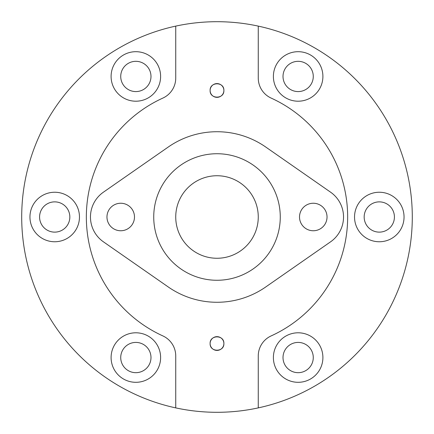<?xml version="1.0" encoding="UTF-8"?>
<svg xmlns="http://www.w3.org/2000/svg" width="434" height="434" viewBox="0 0 434 434"><rect width="100%" height="100%" fill="white"/><g stroke="black" fill="none" stroke-linecap="round" stroke-linejoin="round"><path stroke-width="0.65" d="M290.579 344.444A15.13 15.13 0 0 0 290.579 370.652A15.13 15.13 0 0 0 313.272 357.551A15.13 15.13 0 0 0 290.579 344.444M310.522 378.99A24.754 24.754 0 0 1 273.387 357.551A24.754 24.754 0 0 1 310.522 336.111A24.754 24.754 0 0 1 310.522 378.99M143.421 344.444A15.13 15.13 0 0 0 120.728 357.551A15.13 15.13 0 0 0 143.421 370.652A15.13 15.13 0 0 0 143.421 344.444M123.478 378.99A24.754 24.754 0 0 1 123.478 336.111A24.754 24.754 0 0 1 160.613 357.551A24.754 24.754 0 0 1 123.478 378.99M69.836 217A15.13 15.13 0 0 0 47.143 203.899A15.13 15.13 0 0 0 47.143 230.101A15.13 15.13 0 0 0 69.836 217M29.951 217A24.754 24.754 0 0 1 67.086 195.56A24.754 24.754 0 0 1 67.086 238.44A24.754 24.754 0 0 1 29.951 217M143.421 89.556A15.13 15.13 0 0 0 143.421 63.348A15.13 15.13 0 0 0 120.728 76.449A15.13 15.13 0 0 0 143.421 89.556M123.478 55.01A24.754 24.754 0 0 1 160.613 76.449A24.754 24.754 0 0 1 123.478 97.889A24.754 24.754 0 0 1 123.478 55.01M290.579 89.556A15.13 15.13 0 0 0 313.272 76.449A15.13 15.13 0 0 0 290.579 63.348A15.13 15.13 0 0 0 290.579 89.556M310.522 55.01A24.754 24.754 0 0 1 310.522 97.889A24.754 24.754 0 0 1 273.387 76.449A24.754 24.754 0 0 1 310.522 55.01M364.164 217A15.13 15.13 0 0 0 386.857 230.101A15.13 15.13 0 0 0 386.857 203.899A15.13 15.13 0 0 0 364.164 217M404.049 217A24.754 24.754 0 0 1 366.914 238.44A24.754 24.754 0 0 1 366.914 195.56A24.754 24.754 0 0 1 404.049 217M210.121 90.467C209.687 99.337 224.313 99.337 223.879 90.467A6.879 6.879 0 0 1 213.561 96.424A6.879 6.879 0 0 1 213.561 84.511A6.879 6.879 0 0 1 223.879 90.467C224.313 81.597 209.687 81.597 210.121 90.467M217 21.7C231.702 21.646 244.874 23.696 244.505 23.648C244.874 23.696 231.702 21.646 217 21.7C202.298 21.646 189.126 23.696 189.495 23.648C189.126 23.696 202.298 21.646 217 21.7M210.121 343.533C209.687 352.403 224.313 352.403 223.879 343.533A6.879 6.879 0 0 1 213.561 349.489A6.879 6.879 0 0 1 213.561 337.576A6.879 6.879 0 0 1 223.879 343.533C224.313 334.663 209.687 334.663 210.121 343.533M217 412.3C231.702 412.354 244.874 410.304 244.505 410.352C244.874 410.304 231.702 412.354 217 412.3C202.298 412.354 189.126 410.304 189.495 410.352C189.126 410.304 202.298 412.354 217 412.3M175.737 217A41.263 41.263 0 0 0 237.631 252.734A41.263 41.263 0 0 0 237.631 181.266A41.263 41.263 0 0 0 175.737 217M153.734 217A63.266 63.266 0 0 1 248.633 162.207A63.266 63.266 0 0 1 248.633 271.793A63.266 63.266 0 0 1 153.734 217M134.48 217A13.752 13.752 0 0 1 113.849 228.913A13.752 13.752 0 0 1 113.849 205.087A13.752 13.752 0 0 1 134.48 217M327.03 217A13.752 13.752 0 0 1 306.399 228.913A13.752 13.752 0 0 1 306.399 205.087A13.752 13.752 0 0 1 327.03 217M168.273 147.023A85.27 85.27 0 0 1 265.727 147.023L330.567 192.17A30.255 30.255 0 0 1 330.567 241.83L265.727 286.977A85.27 85.27 0 0 1 168.273 286.977L103.433 241.83A30.255 30.255 0 0 1 103.433 192.17L168.273 147.023M258.263 26.111A195.3 195.3 0 0 1 258.263 407.889A195.3 195.3 0 0 1 21.7 217A195.3 195.3 0 0 1 258.263 26.111L258.263 78.06A22.004 22.004 0 0 0 271.147 98.089A130.661 130.661 0 0 1 271.147 335.911A22.004 22.004 0 0 0 258.263 355.94L258.263 407.889M175.737 407.889L175.737 355.94A22.004 22.004 0 0 0 162.853 335.911A130.661 130.661 0 0 1 162.853 98.089A22.004 22.004 0 0 0 175.737 78.06L175.737 26.111"/></g></svg>
